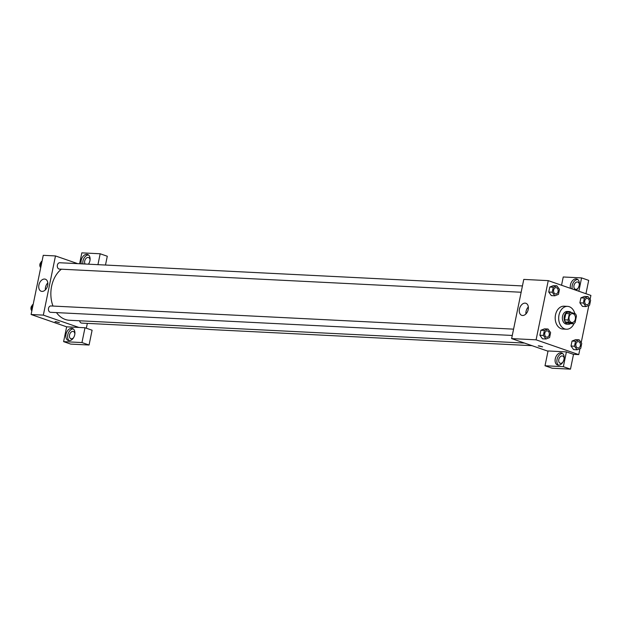 <?xml version="1.0" encoding="UTF-8"?>
<svg xmlns="http://www.w3.org/2000/svg" width="622" height="622" viewBox="0 0 622 622"><rect width="100%" height="100%" fill="white"/><g stroke="black" fill="none" stroke-linecap="round" stroke-linejoin="round"><path stroke-width="0.93" d="M573.119 313.752A4.447 3.227 -87.1 0 1 575.42 318.689A4.447 3.227 -87.1 0 1 572.015 322.507A4.447 3.227 -87.1 0 1 569.006 317.904A4.447 3.227 -87.1 0 1 572.458 313.62A4.447 3.227 -87.1 0 1 573.119 313.752M569.332 313.667L568.034 319.996A6.041 4.385 -87.1 0 0 568.943 322.204L573.5 323.79A6.041 4.385 -87.1 0 0 575.14 322.46L576.438 316.132A6.041 4.385 -87.1 0 0 575.529 313.923L570.965 312.345A6.041 4.385 -87.1 0 0 569.332 313.667L565.833 313.496L564.535 319.817L568.034 319.996M565.833 313.496A6.041 4.385 -87.1 0 1 567.474 312.166L570.965 312.345M564.535 319.817A6.041 4.385 -87.1 0 0 565.445 322.033L570.009 323.611L573.5 323.79M571.237 312.438A6.36 4.618 92.9 0 0 569.06 311.536A6.36 4.618 92.9 0 0 564.131 317.655A6.36 4.618 92.9 0 0 568.422 324.241A6.36 4.618 92.9 0 0 570.568 323.642M568.422 324.241L566.673 324.155A6.36 4.618 -87.1 0 1 562.381 317.57A6.36 4.618 -87.1 0 1 567.311 311.451L569.06 311.536M565.445 322.033L568.943 322.204M574.083 323.456A11.445 8.304 -87.1 0 1 566.417 329.232A11.445 8.304 -87.1 0 1 558.696 317.383A11.445 8.304 -87.1 0 1 567.567 306.374A11.445 8.304 -87.1 0 1 569.27 306.708A11.445 8.304 -87.1 0 1 574.845 313.69M566.417 329.232L562.926 329.054A11.445 8.304 -87.1 0 1 555.205 317.212A11.445 8.304 -87.1 0 1 564.068 306.195L567.567 306.374M590.076 299.439L590.9 295.427L548.246 280.639L536.094 339.822L578.748 354.61L579.968 348.662M581.205 342.644L588.84 305.464M588.015 296.616L584.524 296.437L580.901 297.852L579.883 302.836L582.48 306.405L585.971 306.584L589.594 305.169L590.62 300.185L588.015 296.616L584.4 298.031L583.374 303.007L585.971 306.584M579.152 339.822L575.653 339.643L572.03 341.058L571.012 346.042L573.608 349.611L577.107 349.782L580.73 348.374L581.749 343.391L579.152 339.822L575.529 341.229L574.503 346.213L577.107 349.782M548.013 329.022L544.514 328.844L540.899 330.259L539.873 335.242L542.47 338.811L545.968 338.99L549.591 337.575L550.61 332.591L548.013 329.022L544.39 330.438L543.364 335.421L545.968 338.99M556.877 285.817L553.386 285.646L549.762 287.053L548.744 292.037L551.341 295.606L554.832 295.784L558.455 294.369L559.481 289.385L556.877 285.817L553.261 287.232L552.235 292.216L554.832 295.784M538.831 345.824L542.563 346.812L538.831 345.824M566.401 351.889L563.361 366.685L545.012 365.759L548.052 350.963L566.401 351.889L573.507 354.353L578.748 354.61M548.246 280.639L523.778 279.41L511.634 338.601L536.094 339.822M511.634 338.601L548.005 351.205M538.209 345.918L542.563 346.812M564.006 359.236A6.36 4.276 109.1 0 1 557.553 365.028A6.36 4.276 109.1 0 1 555.594 357.619A6.36 4.276 109.1 0 1 561.72 353.016A6.36 4.276 109.1 0 1 564.006 359.236M562.56 353.467A6.36 4.276 -70.9 0 0 557.374 358.233A6.36 4.276 -70.9 0 0 558.494 365.192M562.809 362.268A3.818 2.566 109.1 0 1 560.655 363.334A3.818 2.566 109.1 0 1 560.165 363.24A3.818 2.566 109.1 0 1 558.883 359.151A3.818 2.566 109.1 0 1 562.179 355.94A3.818 2.566 109.1 0 1 562.669 356.033A3.818 2.566 109.1 0 1 564.138 358.435M545.012 365.759L552.126 368.224L570.475 369.149L563.361 366.685M573.507 354.353L570.475 369.149M528.202 309.531A6.375 4.292 109.1 0 1 521.734 315.338A6.375 4.292 109.1 0 1 519.767 307.906A6.375 4.292 109.1 0 1 525.909 303.287A6.375 4.292 109.1 0 1 528.202 309.531M528.342 306.965A6.375 4.292 -70.9 0 0 525.917 313.947M570.514 288.359A6.36 4.276 109.1 0 1 571.867 281.478A6.36 4.276 109.1 0 1 576.905 279.037A6.36 4.276 109.1 0 1 579.191 285.257A6.36 4.276 109.1 0 1 576.159 290.318M578.849 291.252L581.586 277.902L563.237 276.984L561.542 285.249M577.745 279.488A6.36 4.276 -70.9 0 0 573.282 282.668A6.36 4.276 -70.9 0 0 572.287 288.973M577.993 288.289A3.818 2.566 109.1 0 1 575.84 289.354A3.818 2.566 109.1 0 1 575.35 289.261A3.818 2.566 109.1 0 1 574.067 285.171A3.818 2.566 109.1 0 1 577.364 281.96A3.818 2.566 109.1 0 1 577.854 282.054A3.818 2.566 109.1 0 1 579.323 284.456M581.586 277.902L588.692 280.367L585.955 293.716M524.548 343.072L69.361 320.26A27.368 19.865 -87.1 0 1 56.462 312.602M52.987 306.063A27.368 19.865 -87.1 0 1 61.407 269.202M522.441 285.941L59.759 262.748A3.18 2.309 92.9 0 0 57.325 265.477A3.18 2.309 92.9 0 0 58.966 269.007A3.18 2.309 92.9 0 0 59.44 269.101L521.15 292.247M532.043 345.676L81.707 323.098A3.18 2.309 -87.1 0 1 79.624 320.773M512.279 335.452L50.569 312.306A3.18 2.309 -87.1 0 1 48.423 309.017A3.18 2.309 -87.1 0 1 50.887 305.954L513.57 329.147M87.329 323.386L86.334 328.222M77.727 263.65L55.482 255.937L43.33 315.121L78.877 327.444L84.996 327.755L81.956 342.551L63.607 341.633L66.647 326.83L78.877 327.444M84.996 327.755L92.103 330.22L89.063 345.016L70.721 344.098L63.607 341.633M97.942 264.661L100.181 253.776L107.287 256.241L105.483 265.042M73.536 337.738A3.818 2.566 109.1 0 1 71.39 338.811A3.818 2.566 109.1 0 1 70.9 338.718A3.818 2.566 109.1 0 1 69.61 334.62A3.818 2.566 109.1 0 1 72.906 331.409A3.818 2.566 109.1 0 1 73.396 331.503A3.818 2.566 109.1 0 1 74.865 333.905M73.287 328.945A6.36 4.276 -70.9 0 0 68.101 333.711A6.36 4.276 -70.9 0 0 69.229 340.662M74.741 334.714A6.36 4.276 109.1 0 1 68.288 340.498A6.36 4.276 109.1 0 1 66.329 333.097A6.36 4.276 109.1 0 1 72.455 328.486A6.36 4.276 109.1 0 1 74.741 334.714M85.16 264.023A3.818 2.566 109.1 0 1 85.082 259.848A3.818 2.566 109.1 0 1 88.091 257.43A3.818 2.566 109.1 0 1 88.581 257.524A3.818 2.566 109.1 0 1 90.05 259.926M88.721 263.759A3.818 2.566 109.1 0 1 88.285 264.179M88.479 254.966A6.36 4.276 -70.9 0 0 82.897 263.907M81.241 263.829A6.36 4.276 109.1 0 1 82.602 256.948A6.36 4.276 109.1 0 1 87.64 254.507A6.36 4.276 109.1 0 1 89.926 260.735A6.36 4.276 109.1 0 1 88.441 264.187M100.181 253.776L81.832 252.851L79.6 263.744M81.956 342.551L89.063 345.016M55.482 255.937L43.252 255.323L31.1 314.507L66.647 326.83M42.024 291.407A6.375 4.292 109.1 0 1 41.2 291.252A6.375 4.292 109.1 0 1 39.233 283.819A6.375 4.292 109.1 0 1 45.383 279.2A6.375 4.292 109.1 0 1 47.529 286.042A6.375 4.292 109.1 0 1 42.024 291.407M31.1 314.507L43.33 315.121M47.808 282.878A6.375 4.292 -70.9 0 0 45.383 289.86M55.677 321.605L59.417 322.593L55.677 321.605M55.055 321.698L59.417 322.593M42.032 261.271L41.27 261.567L40.251 266.55L40.795 267.297M41.27 261.567L41.962 261.598M40.251 266.55L40.935 266.581M40.725 267.631A3.18 2.309 -87.1 0 1 41.138 262.22M33.16 304.477L32.406 304.772L31.38 309.756L31.924 310.495M32.406 304.772L33.09 304.803M31.38 309.756L32.072 309.787M31.854 310.837A3.18 2.309 -87.1 0 1 32.274 305.425M555.695 293.973L555.71 293.981A3.18 2.309 -87.1 0 1 555.695 293.973A3.18 2.309 -87.1 0 1 553.557 290.684A3.18 2.309 -87.1 0 1 556.014 287.628A3.18 2.309 -87.1 0 1 556.021 287.628A3.18 2.309 -87.1 0 1 556.503 287.722A3.18 2.309 -87.1 0 1 558.144 291.244A3.18 2.309 -87.1 0 1 555.71 293.981A3.18 2.309 -87.1 0 1 553.564 290.684A3.18 2.309 -87.1 0 1 556.029 287.628L556.029 287.628M553.386 285.646L549.762 287.053L553.261 287.232M549.762 287.053L548.744 292.037L552.235 292.216M548.744 292.037L551.341 295.606M546.831 337.178L546.847 337.178A3.18 2.309 -87.1 0 1 546.831 337.178A3.18 2.309 -87.1 0 1 544.685 333.89A3.18 2.309 -87.1 0 1 547.15 330.834A3.18 2.309 -87.1 0 1 547.158 330.834A3.18 2.309 -87.1 0 1 547.632 330.927A3.18 2.309 -87.1 0 1 549.28 334.449A3.18 2.309 -87.1 0 1 546.847 337.178A3.18 2.309 -87.1 0 1 544.701 333.89A3.18 2.309 -87.1 0 1 547.166 330.834L547.166 330.834M544.514 328.844L540.899 330.259L544.39 330.438M540.899 330.259L539.873 335.242L543.364 335.421M539.873 335.242L542.47 338.811M586.834 304.772L586.849 304.772A3.18 2.309 -87.1 0 1 586.834 304.772A3.18 2.309 -87.1 0 1 584.688 301.483A3.18 2.309 -87.1 0 1 587.152 298.42A3.18 2.309 -87.1 0 1 587.16 298.42A3.18 2.309 -87.1 0 1 587.642 298.513A3.18 2.309 -87.1 0 1 589.283 302.043A3.18 2.309 -87.1 0 1 586.849 304.772A3.18 2.309 -87.1 0 1 584.703 301.483A3.18 2.309 -87.1 0 1 587.168 298.42L587.168 298.42M584.524 296.437L580.901 297.852L584.4 298.031M580.901 297.852L579.883 302.836L583.374 303.007M579.883 302.836L582.48 306.405M577.97 347.978L577.986 347.978A3.18 2.309 -87.1 0 1 577.97 347.978A3.18 2.309 -87.1 0 1 575.824 344.689A3.18 2.309 -87.1 0 1 578.289 341.626A3.18 2.309 -87.1 0 1 578.297 341.626A3.18 2.309 -87.1 0 1 578.771 341.719A3.18 2.309 -87.1 0 1 580.419 345.249A3.18 2.309 -87.1 0 1 577.986 347.978A3.18 2.309 -87.1 0 1 575.84 344.689A3.18 2.309 -87.1 0 1 578.304 341.626L578.304 341.626M575.653 339.643L572.03 341.058L575.529 341.229M572.03 341.058L571.012 346.042L574.503 346.213M571.012 346.042L573.608 349.611"/></g></svg>
